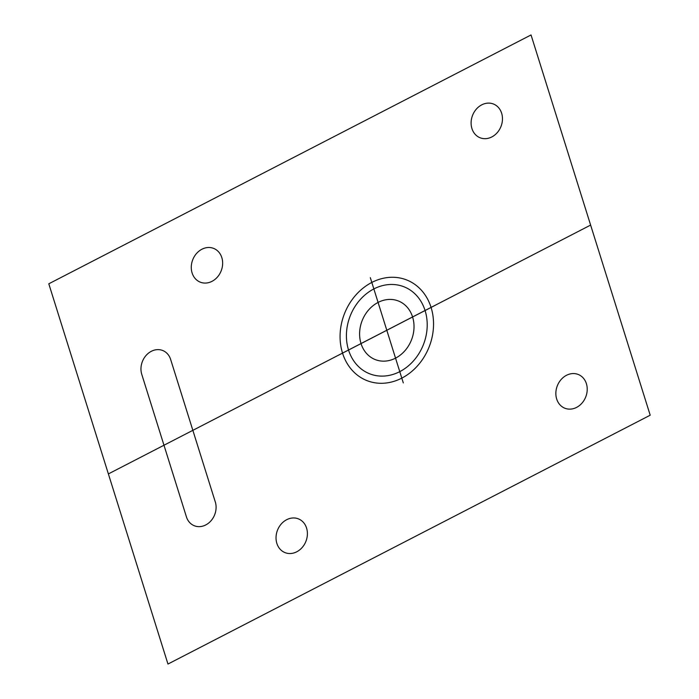 <?xml version="1.0" encoding="UTF-8"?>
<svg xmlns="http://www.w3.org/2000/svg" width="699" height="699" viewBox="0 0 699 699"><rect width="100%" height="100%" fill="white"/><g stroke="black" fill="none" stroke-linecap="round" stroke-linejoin="round"><path stroke-width="1.05" d="M186.616 517.47L141.766 374.358A17.641 14.828 111.6 0 1 151.316 351.309A17.641 14.828 111.6 0 1 170.643 359.461L215.065 501.209A17.658 14.845 111.6 0 1 206.362 524.617A17.658 14.845 111.6 0 1 186.616 517.47M338.124 355.407L435.494 305.166M403.306 382.912L370.321 277.66M108.38 473.922L590.62 225.078M531.039 34.95L48.799 283.794L167.961 664.05L650.201 415.206L531.039 34.95M196.664 279.993A18.157 15.264 111.6 0 1 201.862 249.263A18.157 15.264 111.6 0 1 222.361 266.599A18.157 15.264 111.6 0 1 196.664 279.993M276.35 534.272A18.157 15.264 111.6 0 1 302.117 521.122A18.157 15.264 111.6 0 1 296.682 551.834A18.157 15.264 111.6 0 1 276.35 534.272M581.839 376.639A18.157 15.264 111.6 0 1 576.64 407.368A18.157 15.264 111.6 0 1 556.142 390.042A18.157 15.264 111.6 0 1 581.839 376.639M430.916 341.75A54.094 45.47 111.6 0 1 351.387 369.387A54.094 45.47 111.6 0 1 378.124 279.731A54.094 45.47 111.6 0 1 430.916 341.75M425.193 339.33A46.763 39.31 111.6 0 1 356.7 364.677A46.763 39.31 111.6 0 1 378.543 286.861A46.763 39.31 111.6 0 1 425.193 339.33M413.38 333.344A31.499 26.475 111.6 0 1 368.434 355.363A31.499 26.475 111.6 0 1 378.622 302.16A31.499 26.475 111.6 0 1 413.38 333.344M502.153 122.36A18.157 15.264 111.6 0 1 476.386 135.519A18.157 15.264 111.6 0 1 481.821 104.806A18.157 15.264 111.6 0 1 502.153 122.36"/></g></svg>
